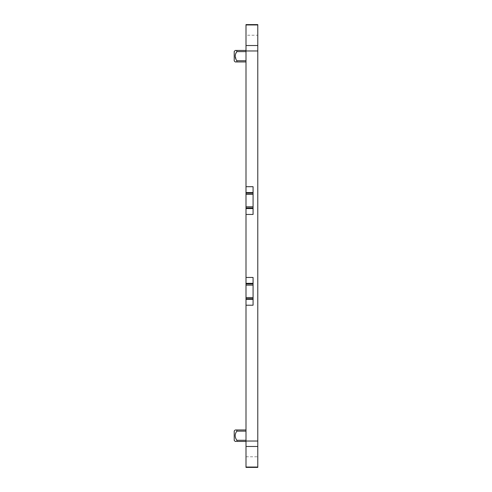 <?xml version="1.0" encoding="UTF-8"?>
<svg xmlns="http://www.w3.org/2000/svg" width="492" height="492" viewBox="0 0 492 492"><rect width="100%" height="100%" fill="white"/><g stroke="black" fill="none" stroke-linecap="round" stroke-linejoin="round"><path stroke-width="0.37" stroke-dasharray="2.46 1.84" d="M234.217 430.992L234.217 440.426M236.837 429.965L236.837 431.14C234.653 434.184 234.653 437.234 236.837 440.278L236.837 441.453L246 441.453L246 429.965L236.837 429.965M235.803 429.965L235.25 429.965M246 429.965L246 431.14L236.837 431.14M246 431.14L246 441.453M257.783 35.209L257.783 24.6L246 24.6L246 467.4L257.783 467.4L257.783 35.209L246 35.209M246 51.623L246 61.937L246 50.442L246 51.623L236.837 51.623L236.837 50.442M235.92 53.321L235.342 55.129M235.244 56.057L236.837 60.756L236.837 61.937M234.217 60.903L234.217 51.476M253.072 214.45L253.072 186.689M253.072 305.206L253.072 277.445M246 440.278L236.837 440.278M246 456.791L257.783 456.791M246 60.756L236.837 60.756"/><path stroke-width="0.74" d="M236.049 441.453L235.25 441.453L234.217 440.426L234.217 430.992L235.244 429.965M235.803 429.965L236.837 429.965L236.837 431.14C234.653 434.184 234.653 437.234 236.837 440.278L236.837 441.453L246 441.453M236.049 429.965L246 429.965M246 467.4L257.783 467.4L246 467.4L246 24.6L257.783 24.6L257.783 45.528L246 45.528M246 305.206L253.072 305.206L253.072 277.445L246 277.445M257.783 467.4L257.783 45.528M246 186.689L253.072 186.689L253.072 214.45L246 214.45M236.049 61.937L246 61.937L235.244 61.937L234.217 60.903L234.217 51.476L235.244 50.442L246 50.442L236.837 50.442L236.837 51.623L235.92 53.321M235.342 55.129L235.244 56.057M236.049 50.442L236.837 50.442M236.837 61.937L236.837 60.756C234.653 57.712 234.653 54.667 236.837 51.623L246 51.623M246 440.278L236.837 440.278M246 431.14L236.837 431.14M246 441.029L257.783 441.029M246 50.971L257.783 50.971M246 24.957L257.783 24.957M257.783 467.043L246 467.043M246 446.472L257.783 446.472M246 60.756L236.837 60.756M253.072 192.581L246 192.581M246 193.184L253.072 193.184M253.072 194.365L246 194.365M246 206.781L253.072 206.781M253.072 207.956L246 207.956M246 208.559L253.072 208.559M246 299.314L253.072 299.314M246 298.712L253.072 298.712M246 297.537L253.072 297.537M246 285.12L253.072 285.12M246 283.939L253.072 283.939M246 283.337L253.072 283.337"/></g></svg>
